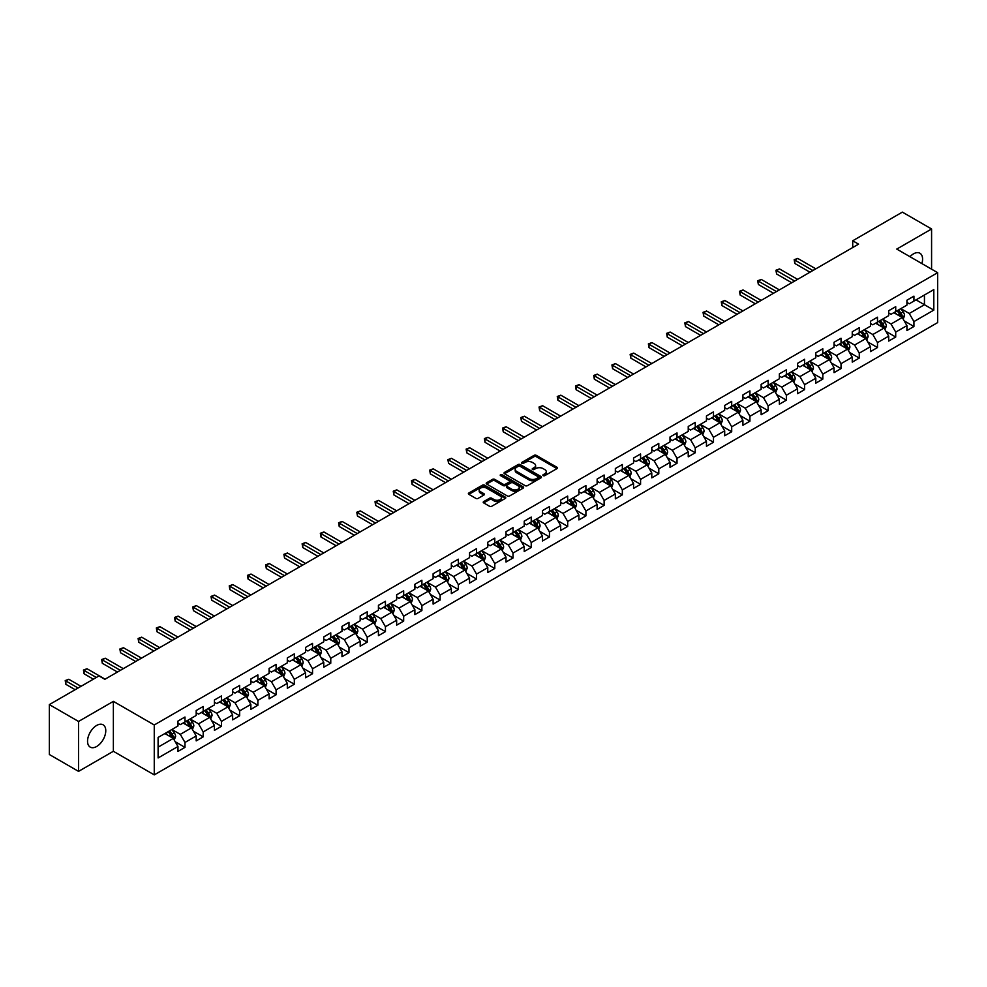 <?xml version="1.0" encoding="UTF-8"?>
<svg xmlns="http://www.w3.org/2000/svg" width="987" height="987" viewBox="0 0 987 987"><rect width="100%" height="100%" fill="white"/><g stroke="black" fill="none" stroke-linecap="round" stroke-linejoin="round"><path stroke-width="1.48" d="M543.183 475.648A1.135 0.654 0 0 0 544.787 475.648L556.964 468.615A1.616 0.938 0 0 0 557.445 467.949A1.616 0.938 0 0 0 556.964 467.283L536.336 455.377A1.616 0.938 0 0 0 534.041 455.377L521.852 462.409A1.135 0.654 0 0 0 523.455 463.335L525.035 462.422A5.194 2.998 0 0 1 532.375 462.422L534.09 463.421A5.194 2.998 0 0 1 535.608 465.531A5.194 2.998 0 0 1 534.09 467.653L532.524 468.566A1.135 0.654 0 0 0 534.127 469.491L535.694 468.578A5.194 2.998 0 0 1 543.035 468.578L544.762 469.578A5.194 2.998 0 0 1 546.28 471.687A5.194 2.998 0 0 1 544.762 473.809L543.183 474.722A1.135 0.654 0 0 0 543.183 475.648L543.183 474.722M96.664 746.493A12.88 7.44 120 0 0 105.078 735.13A12.88 7.44 120 0 0 103.104 724.803A12.88 7.44 120 0 0 96.664 725.445A12.88 7.44 120 0 0 88.238 736.795A12.88 7.44 120 0 0 90.224 747.122A12.88 7.44 120 0 0 96.664 746.493M921.883 263.578A12.88 7.44 120 0 0 919.909 253.227A12.88 7.44 120 0 0 913.468 253.869A12.88 7.44 120 0 0 909.965 256.694M483.704 501.581A1.616 0.938 0 0 0 483.223 502.247A1.616 0.938 0 0 0 483.704 502.901L489.49 506.245A1.616 0.938 0 0 0 491.785 506.245L505.307 498.435A1.616 0.938 0 0 0 505.788 497.769A1.616 0.938 0 0 0 505.307 497.115L484.679 485.197A1.616 0.938 0 0 0 482.384 485.197L468.85 493.007A1.616 0.938 0 0 0 468.369 493.673A1.616 0.938 0 0 0 468.85 494.327L475.845 498.373A1.616 0.938 0 0 0 478.14 498.373L483.926 495.03A1.616 0.938 0 0 0 484.407 494.364A1.616 0.938 0 0 0 483.926 493.697L480.459 491.699A4.343 2.505 0 0 1 479.188 489.934A4.343 2.505 0 0 1 481.866 487.615A4.343 2.505 0 0 1 486.591 488.158L500.187 496.005A4.343 2.505 0 0 1 501.458 497.769A4.343 2.505 0 0 1 498.768 500.088A4.343 2.505 0 0 1 494.043 499.545L491.785 498.238A1.616 0.938 0 0 0 489.49 498.238L483.704 501.581L483.704 502.901M113.369 701.362L78.553 721.46L49.35 704.607L49.35 754.512L78.553 771.378L113.369 751.28L154.256 774.881L154.256 724.976L113.369 701.362L113.369 751.28M931.58 269.18L931.58 228.984L896.764 249.082L937.65 272.683L154.256 724.976M931.58 228.984L902.365 212.119L852.719 240.779L852.719 247.527M49.35 704.607L98.996 675.935L104.844 679.315L858.567 244.159L852.719 240.779M525.146 485.653A1.616 0.938 0 0 0 527.44 485.653L540.975 477.844A1.616 0.938 0 0 0 541.444 477.19A1.616 0.938 0 0 0 540.975 476.524L520.334 464.606A1.616 0.938 0 0 0 518.039 464.606L504.505 472.415A1.616 0.938 0 0 0 504.036 473.081A1.616 0.938 0 0 0 504.505 473.748L525.146 485.653M501.014 475.894A1.135 0.654 0 0 1 502.161 476.055L502.161 474.698L523.147 486.813A1.616 0.938 0 0 1 523.616 487.479A1.616 0.938 0 0 1 523.147 488.146L509.613 495.955A1.616 0.938 0 0 1 507.318 495.955L486.677 484.037L486.677 482.717A1.616 0.938 0 0 0 486.209 483.371A1.616 0.938 0 0 0 486.677 484.037M486.677 482.717L492.476 479.374A1.616 0.938 0 0 1 494.758 479.374L503.136 484.198A1.616 0.938 0 0 0 505.43 484.198L509.267 481.989A1.616 0.938 0 0 0 509.748 481.323A1.616 0.938 0 0 0 509.267 480.657L500.557 475.635A1.135 0.654 0 0 1 502.161 474.698M154.256 774.881L937.65 322.589L937.65 272.683M175.23 741.731L184.976 747.369L184.976 742.446L196.191 735.969L196.191 740.892L203.199 736.845L203.199 731.922L214.413 725.445L214.413 730.368L221.421 726.321L221.421 721.398L232.636 714.921L232.636 719.844L239.656 715.797L239.656 710.874L250.871 704.397L250.871 709.32L257.878 705.273L257.878 700.351L269.093 693.886L269.093 698.808L276.101 694.762L276.101 689.839L287.316 683.362L287.316 688.284L294.323 684.238L294.323 679.315L305.538 672.838L305.538 677.761L312.546 673.714L312.546 668.791L323.761 662.314L323.761 667.237L330.768 663.19L330.768 658.267L341.983 651.79L341.983 656.713L348.991 652.666L348.991 647.743L360.206 641.279L360.206 646.201L367.213 642.155L367.213 637.232L378.428 630.755L378.428 635.677L385.436 631.631L385.436 626.708L396.651 620.231L396.651 625.153L403.671 621.107L403.671 616.184L414.885 609.707L414.885 614.63L421.893 610.583L421.893 605.66L433.108 599.183L433.108 604.106L440.116 600.059L440.116 595.136L451.33 588.671L451.33 593.594L458.338 589.547L458.338 584.625L469.553 578.148L469.553 583.07L476.561 579.024L476.561 574.101L487.775 567.624L487.775 572.546L494.783 568.5L494.783 563.577L505.998 557.1L505.998 562.022L513.006 557.976L513.006 553.053L524.22 546.576L524.22 551.499L531.228 547.452L531.228 542.529L542.443 536.064L542.443 540.987L549.463 536.94L549.463 532.018L560.678 525.54L560.678 530.463L567.685 526.416L567.685 521.494L578.9 515.017L578.9 519.939L585.908 515.893L585.908 510.97L597.123 504.493L597.123 509.415L604.13 505.369L604.13 500.446L615.345 493.969L615.345 498.891L622.353 494.845L622.353 489.922L633.568 483.445L633.568 488.38L640.575 484.333L640.575 479.398L651.79 472.933L651.79 477.856L658.798 473.809L658.798 468.887L670.013 462.409L670.013 467.332L677.02 463.285L677.02 458.363L688.235 451.886L688.235 456.808L695.243 452.762L695.243 447.839L706.458 441.362L706.458 446.284L713.478 442.238L713.478 437.315L724.692 430.838L724.692 435.773L731.7 431.726L731.7 426.791L742.915 420.326L742.915 425.249L749.923 421.202L749.923 416.28L761.137 409.802L761.137 414.725L768.145 410.678L768.145 405.756L779.36 399.279L779.36 404.201L786.368 400.154L786.368 395.232L797.582 388.755L797.582 393.677L804.59 389.631L804.59 384.708L815.805 378.231L815.805 383.153L822.813 379.107L822.813 374.184L834.027 367.719L834.027 372.642L841.035 368.595L841.035 363.672L852.25 357.195L852.25 362.118L859.27 358.071L859.27 353.149L870.472 346.671L870.472 351.594L877.492 347.547L877.492 342.625L888.707 336.148L888.707 341.07L895.715 337.023L895.715 332.101L906.93 325.624L906.93 330.546L913.937 326.5L913.937 321.577L933.801 310.115L933.801 289.61L924.449 295.002L924.449 304.724L933.801 310.115M184.976 747.369L177.968 751.415L177.968 746.493L158.105 757.954L158.105 737.449L177.968 725.988L177.968 721.065L184.976 717.018L184.976 721.941L196.191 715.464L196.191 710.541L203.199 706.495L203.199 711.417L214.413 704.94L214.413 700.017L221.421 695.971L221.421 700.893L232.636 694.416L232.636 689.494L239.656 685.447L239.656 690.369L250.871 683.892L250.871 678.97L257.878 674.923L257.878 679.846L269.093 673.381L269.093 668.458L276.101 664.411L276.101 669.334L287.316 662.857L287.316 657.934L294.323 653.887L294.323 658.81L305.538 652.333L305.538 647.41L312.546 643.364L312.546 648.286L323.761 641.809L323.761 636.886L330.768 632.84L330.768 637.762L341.983 631.285L341.983 626.363L348.991 622.316L348.991 627.238L360.206 620.774L360.206 615.851L367.213 611.804L367.213 616.727L378.428 610.25L378.428 605.327L385.436 601.28L385.436 606.203L396.651 599.726L396.651 594.803L403.671 590.757L403.671 595.679L414.885 589.202L414.885 584.279L421.893 580.233L421.893 585.155L433.108 578.678L433.108 573.755L440.116 569.709L440.116 574.631L451.33 568.167L451.33 563.244L458.338 559.197L458.338 564.12L469.553 557.643L469.553 552.72L476.561 548.673L476.561 553.596L487.775 547.119L487.775 542.196L494.783 538.149L494.783 543.072L505.998 536.595L505.998 531.672L513.006 527.626L513.006 532.548L524.22 526.071L524.22 521.148L531.228 517.102L531.228 522.024L542.443 515.559L542.443 510.637L549.463 506.59L549.463 511.513L560.678 505.036L560.678 500.113L567.685 496.066L567.685 500.989L578.9 494.512L578.9 489.589L585.908 485.542L585.908 490.465L597.123 483.988L597.123 479.065L604.13 475.018L604.13 479.941L615.345 473.464L615.345 468.541L622.353 464.495L622.353 469.417L633.568 462.952L633.568 458.017L640.575 453.971L640.575 458.906L651.79 452.428L651.79 447.506L658.798 443.459L658.798 448.382L670.013 441.905L670.013 436.982L677.02 432.935L677.02 437.858L688.235 431.381L688.235 426.458L695.243 422.411L695.243 427.334L706.458 420.857L706.458 415.934L713.478 411.887L713.478 416.81L724.692 410.345L724.692 405.41L731.7 401.364L731.7 406.299L742.915 399.821L742.915 394.899L749.923 390.852L749.923 395.775L761.137 389.297L761.137 384.375L768.145 380.328L768.145 385.251L779.36 378.774L779.36 373.851L786.368 369.804L786.368 374.727L797.582 368.25L797.582 363.327L804.59 359.28L804.59 364.203L815.805 357.738L815.805 352.803L822.813 348.756L822.813 353.691L834.027 347.214L834.027 342.292L841.035 338.245L841.035 343.168L852.25 336.69L852.25 331.768L859.27 327.721L859.27 332.644L870.472 326.166L870.472 321.244L877.492 317.197L877.492 322.12L888.707 315.643L888.707 310.72L895.715 306.673L895.715 311.596L906.93 305.119L906.93 300.196L913.937 296.149L913.937 301.072L933.801 289.61M183.113 723.015L191.515 727.875L180.3 734.353L171.898 729.492M177.968 723.286L180.3 724.631L184.976 721.941M180.3 734.353L184.976 742.446M191.515 727.875L196.191 735.969M201.336 712.491L209.75 717.352L198.535 723.829L190.121 718.968M196.191 712.762L198.535 714.119L203.199 711.417M198.535 723.829L203.199 731.922M209.75 717.352L214.413 725.445M219.558 701.979L227.972 706.828L216.758 713.305L208.343 708.444M214.413 702.238L216.758 703.595L221.421 700.893M216.758 713.305L221.421 721.398M227.972 706.828L232.636 714.921M237.781 691.455L246.195 696.304L234.98 702.781L226.566 697.932M232.636 691.727L234.98 693.071L239.656 690.369M234.98 702.781L239.656 710.874M246.195 696.304L250.871 704.397M256.003 680.931L264.417 685.792L253.203 692.257L244.788 687.408M250.871 681.203L253.203 682.548L257.878 679.846M253.203 692.257L257.878 700.351M264.417 685.792L269.093 693.886M274.226 670.407L282.64 675.268L271.425 681.746L263.011 676.885M269.093 670.679L271.425 672.024L276.101 669.334M271.425 681.746L276.101 689.839M282.64 675.268L287.316 683.362M292.448 659.884L300.862 664.744L289.647 671.222L281.233 666.361M287.316 660.155L289.647 661.512L294.323 658.81M289.647 671.222L294.323 679.315M300.862 664.744L305.538 672.838M310.671 649.372L319.085 654.221L307.87 660.698L299.456 655.837M305.538 649.631L307.87 650.988L312.546 648.286M307.87 660.698L312.546 668.791M319.085 654.221L323.761 662.314M328.905 638.848L337.307 643.697L326.092 650.174L317.691 645.325M323.761 639.12L326.092 640.464L330.768 637.762M326.092 650.174L330.768 658.267M337.307 643.697L341.983 651.79M347.128 628.324L355.53 633.185L344.315 639.65L335.913 634.801M341.983 628.596L344.315 629.94L348.991 627.238M344.315 639.65L348.991 647.743M355.53 633.185L360.206 641.279M365.35 617.8L373.765 622.661L362.55 629.138L354.136 624.277M360.206 618.072L362.55 619.417L367.213 616.727M362.55 629.138L367.213 637.232M373.765 622.661L378.428 630.755M383.573 607.276L391.987 612.137L380.772 618.615L372.358 613.754M378.428 607.548L380.772 608.905L385.436 606.203M380.772 618.615L385.436 626.708M391.987 612.137L396.651 620.231M401.795 596.765L410.21 601.614L398.995 608.091L390.581 603.23M396.651 597.024L398.995 598.381L403.671 595.679M398.995 608.091L403.671 616.184M410.21 601.614L414.885 609.707M420.018 586.241L428.432 591.09L417.217 597.567L408.803 592.718M414.885 586.512L417.217 587.857L421.893 585.155M417.217 597.567L421.893 605.66M428.432 591.09L433.108 599.183M438.24 575.717L446.655 580.578L435.44 587.043L427.026 582.194M433.108 575.989L435.44 577.333L440.116 574.631M435.44 587.043L440.116 595.136M446.655 580.578L451.33 588.671M456.463 565.193L464.877 570.054L453.662 576.531L445.248 571.67M451.33 565.465L453.662 566.809L458.338 564.12M453.662 576.531L458.338 584.625M464.877 570.054L469.553 578.148M474.698 554.669L483.099 559.53L471.885 566.007L463.483 561.147M469.553 554.941L471.885 556.286L476.561 553.596M471.885 566.007L476.561 574.101M483.099 559.53L487.775 567.624M492.92 544.145L501.322 549.006L490.107 555.484L481.705 550.623M487.775 544.417L490.107 545.774L494.783 543.072M490.107 555.484L494.783 563.577M501.322 549.006L505.998 557.1M511.143 533.634L519.557 538.483L508.342 544.96L499.928 540.099M505.998 533.905L508.342 535.25L513.006 532.548M508.342 544.96L513.006 553.053M519.557 538.483L524.22 546.576M529.365 523.11L537.779 527.959L526.564 534.436L518.15 529.587M524.22 523.381L526.564 524.726L531.228 522.024M526.564 534.436L531.228 542.529M537.779 527.959L542.443 536.064M547.588 512.586L556.002 517.447L544.787 523.912L536.373 519.063M542.443 512.858L544.787 514.202L549.463 511.513M544.787 523.912L549.463 532.018M556.002 517.447L560.678 525.54M565.81 502.062L574.224 506.923L563.009 513.4L554.595 508.539M560.678 502.334L563.009 503.678L567.685 500.989M563.009 513.4L567.685 521.494M574.224 506.923L578.9 515.017M584.033 491.538L592.447 496.399L581.232 502.876L572.818 498.016M578.9 491.81L581.232 493.167L585.908 490.465M581.232 502.876L585.908 510.97M592.447 496.399L597.123 504.493M602.255 481.027L610.669 485.875L599.454 492.353L591.04 487.492M597.123 481.298L599.454 482.643L604.13 479.941M599.454 492.353L604.13 500.446M610.669 485.875L615.345 493.969M620.478 470.503L628.892 475.352L617.677 481.829L609.263 476.98M615.345 470.774L617.677 472.119L622.353 469.417M617.677 481.829L622.353 489.922M628.892 475.352L633.568 483.445M638.712 459.979L647.114 464.84L635.899 471.305L627.498 466.456M633.568 460.25L635.899 461.595L640.575 458.906M635.899 471.305L640.575 479.398M647.114 464.84L651.79 472.933M656.935 449.455L665.337 454.316L654.122 460.793L645.72 455.932M651.79 449.727L654.122 451.071L658.798 448.382M654.122 460.793L658.798 468.887M665.337 454.316L670.013 462.409M675.157 438.931L683.572 443.792L672.357 450.269L663.943 445.408M670.013 439.203L672.357 440.56L677.02 437.858M672.357 450.269L677.02 458.363M683.572 443.792L688.235 451.886M693.38 428.42L701.794 433.268L690.579 439.746L682.165 434.885M688.235 428.679L690.579 430.036L695.243 427.334M690.579 439.746L695.243 447.839M701.794 433.268L706.458 441.362M711.602 417.896L720.016 422.744L708.802 429.222L700.388 424.373M706.458 418.167L708.802 419.512L713.478 416.81M708.802 429.222L713.478 437.315M720.016 422.744L724.692 430.838M729.825 407.372L738.239 412.233L727.024 418.698L718.61 413.849M724.692 407.643L727.024 408.988L731.7 406.299M727.024 418.698L731.7 426.791M738.239 412.233L742.915 420.326M748.047 396.848L756.461 401.709L745.247 408.186L736.833 403.325M742.915 397.119L745.247 398.464L749.923 395.775M745.247 408.186L749.923 416.28M756.461 401.709L761.137 409.802M766.27 386.324L774.684 391.185L763.469 397.662L755.055 392.801M761.137 386.596L763.469 387.953L768.145 385.251M763.469 397.662L768.145 405.756M774.684 391.185L779.36 399.279M784.505 375.813L792.906 380.661L781.692 387.138L773.29 382.277M779.36 376.072L781.692 377.429L786.368 374.727M781.692 387.138L786.368 395.232M792.906 380.661L797.582 388.755M802.727 365.289L811.129 370.137L799.914 376.615L791.512 371.766M797.582 365.56L799.914 366.905L804.59 364.203M799.914 376.615L804.59 384.708M811.129 370.137L815.805 378.231M820.95 354.765L829.364 359.626L818.149 366.091L809.735 361.242M815.805 355.036L818.149 356.381L822.813 353.691M818.149 366.091L822.813 374.184M829.364 359.626L834.027 367.719M839.172 344.241L847.586 349.102L836.371 355.579L827.957 350.718M834.027 344.512L836.371 345.857L841.035 343.168M836.371 355.579L841.035 363.672M847.586 349.102L852.25 357.195M857.395 333.717L865.809 338.578L854.594 345.055L846.18 340.194M852.25 333.988L854.594 335.346L859.27 332.644M854.594 345.055L859.27 353.149M865.809 338.578L870.472 346.671M875.617 323.205L884.031 328.054L872.816 334.531L864.402 329.67M870.472 323.465L872.816 324.822L877.492 322.12M872.816 334.531L877.492 342.625M884.031 328.054L888.707 336.148M893.84 312.682L902.254 317.53L891.039 324.007L882.625 319.159M888.707 312.953L891.039 314.298L895.715 311.596M891.039 324.007L895.715 332.101M902.254 317.53L906.93 325.624M916.035 299.863L924.449 304.724L909.261 313.484L900.847 308.635M906.93 302.429L909.261 303.774L913.937 301.072M909.261 313.484L913.937 321.577M78.553 721.46L78.553 771.378M158.105 747.159L173.293 738.399L164.891 733.538M173.293 738.399L177.968 746.493M904.178 320.874L913.937 326.5M885.956 331.398L895.715 337.023M867.733 341.921L877.492 347.547M849.511 352.433L859.27 358.071M831.288 362.957L841.035 368.595M813.066 373.481L822.813 379.107M794.843 384.005L804.59 389.631M776.609 394.529L786.368 400.154M758.386 405.04L768.145 410.678M740.164 415.564L749.923 421.202M721.941 426.088L731.7 431.726M703.719 436.612L713.478 442.238M685.496 447.136L695.243 452.762M667.274 457.647L677.02 463.285M649.051 468.171L658.798 473.809M630.816 478.695L640.575 484.333M612.594 489.219L622.353 494.845M594.371 499.743L604.13 505.369M576.149 510.254L585.908 515.893M557.926 520.778L567.685 526.416M539.704 531.302L549.463 536.94M521.481 541.826L531.228 547.452M503.259 552.35L513.006 557.976M485.036 562.874L494.783 568.5M466.802 573.385L476.561 579.024M448.579 583.909L458.338 589.547M430.357 594.433L440.116 600.059M412.134 604.957L421.893 610.583M393.912 615.481L403.671 621.107M375.689 625.992L385.436 631.631M357.467 636.516L367.213 642.155M339.244 647.04L348.991 652.666M321.009 657.564L330.768 663.19M302.787 668.088L312.546 673.714M284.564 678.6L294.323 684.238M266.342 689.123L276.101 694.762M248.119 699.647L257.878 705.273M229.897 710.171L239.656 715.797M211.674 720.695L221.421 726.321M193.452 731.207L203.199 736.845M543.64 475.808L544.762 475.154A5.194 2.998 0 0 0 546.28 473.044L546.28 471.687M535.608 465.531L535.608 466.888A5.194 2.998 0 0 1 534.09 468.998L532.968 469.652M556.964 467.283L556.964 468.615L536.336 456.722A1.616 0.938 0 0 0 534.041 456.722L522.308 463.495M540.95 477.856L520.334 465.95A1.616 0.938 0 0 0 518.039 465.95L504.53 473.76M538.112 477.646A1.135 0.654 0 0 0 538.112 476.721L519.989 466.259A1.135 0.654 0 0 0 518.385 466.259L516.719 467.221A5.194 2.998 0 0 0 515.202 469.343A5.194 2.998 0 0 0 516.719 471.453L529.106 478.609A5.194 2.998 0 0 0 536.447 478.609L538.112 477.646L538.112 479.003A1.135 0.654 0 0 0 538.446 478.535L538.446 477.19M515.202 469.343L515.202 470.688A5.194 2.998 0 0 0 516.719 472.81L516.719 471.453M538.112 479.003L536.447 479.953A5.194 2.998 0 0 1 529.106 479.953L516.719 472.81M486.702 484.049L492.476 480.718L492.476 479.374M509.748 481.323L509.748 482.668A1.616 0.938 0 0 1 509.267 483.334L505.43 485.555A1.616 0.938 0 0 1 503.136 485.555L494.758 480.718A1.616 0.938 0 0 0 492.476 480.718M502.161 476.055L523.122 488.158M511.821 489.219A4.343 2.505 0 0 0 516.546 489.762A4.343 2.505 0 0 0 519.224 487.442A4.343 2.505 0 0 0 517.953 485.678L513.166 482.914A1.616 0.938 0 0 0 510.871 482.914L507.034 485.135A1.616 0.938 0 0 0 506.553 485.789A1.616 0.938 0 0 0 507.034 486.455L511.821 489.219L511.821 490.564A4.343 2.505 0 0 0 516.546 491.107A4.343 2.505 0 0 0 519.224 488.799L519.224 487.442M506.553 485.789L506.553 487.146A1.616 0.938 0 0 0 507.034 487.8L507.034 486.455M511.821 490.564L507.034 487.8M501.458 497.769L501.458 499.126A4.343 2.505 0 0 1 498.768 501.433A4.343 2.505 0 0 1 494.043 500.89L491.785 499.582A1.616 0.938 0 0 0 489.49 499.582L483.716 502.914M479.188 489.934L479.188 491.279A4.343 2.505 0 0 0 480.459 493.044L480.459 491.699M483.901 495.042L480.459 493.044M505.307 497.115L505.307 498.435L484.679 486.542A1.616 0.938 0 0 0 482.384 486.542L468.874 494.339M903.179 319.134L904.561 315.63A4.38 2.529 -120 0 0 903.167 311.904L900.761 308.684M896.554 314.248L894.913 312.052M815.805 268.834L797.73 258.409L794.819 260.087L794.819 263.467L809.969 272.215M897.134 310.782L899.552 313.989A4.38 2.529 60 0 1 900.798 316.63L902.204 315.815A4.38 2.529 -120 0 0 900.946 313.187L898.54 309.967M897.442 310.597L900.119 314.174A2.233 1.283 60 0 1 900.526 314.853L902.204 315.815M794.819 263.467L794.177 259.717L812.881 270.524M794.177 259.717L797.73 258.409M884.957 329.658L886.338 326.154A4.38 2.529 -120 0 0 884.944 322.428L882.538 319.208M878.331 324.76L876.69 322.576M797.582 279.358L779.508 268.933L776.596 270.611L776.596 273.991L791.747 282.738M878.911 321.293L881.329 324.513A4.38 2.529 60 0 1 882.575 327.153L883.982 326.339A4.38 2.529 -120 0 0 882.723 323.711L880.318 320.491M879.22 321.12L881.897 324.698A2.233 1.283 60 0 1 882.292 325.365L883.982 326.339M776.596 273.991L775.942 270.241L794.658 281.048M775.942 270.241L779.508 268.933M866.734 340.182L868.116 336.678A4.38 2.529 -120 0 0 866.722 332.952L864.316 329.732M860.109 335.284L858.468 333.1M779.36 289.882L761.285 279.444L758.361 281.135L758.361 284.503L773.512 293.25M860.689 331.817L863.094 335.037A4.38 2.529 60 0 1 864.353 337.677L865.759 336.863A4.38 2.529 -120 0 0 864.501 334.235L862.095 331.015M860.997 331.644L863.674 335.21A2.233 1.283 60 0 1 864.069 335.888L865.759 336.863M758.361 284.503L757.72 280.764L776.436 291.572M757.72 280.764L761.285 279.444M848.499 350.693L849.893 347.202A4.38 2.529 -120 0 0 848.499 343.464L846.081 340.256M841.886 345.808L840.245 343.624M761.137 300.406L743.063 289.968L740.139 291.659L740.139 295.027L755.289 303.774M842.466 342.341L844.872 345.561A4.38 2.529 60 0 1 846.13 348.189L847.525 347.387A4.38 2.529 -120 0 0 846.278 344.747L843.86 341.527M842.775 342.168L845.44 345.734A2.233 1.283 60 0 1 845.847 346.412L847.525 347.387M740.139 295.027L739.497 291.288L758.213 302.084M739.497 291.288L743.063 289.968M830.277 361.217L831.671 357.713A4.38 2.529 -120 0 0 830.277 353.988L827.859 350.767M823.664 356.332L822.023 354.148M742.915 310.93L724.84 300.492L721.916 302.182L721.916 305.551L737.067 314.298M824.244 352.865L826.65 356.085A4.38 2.529 60 0 1 827.908 358.713L829.302 357.911A4.38 2.529 -120 0 0 828.056 355.271L825.638 352.051M824.54 352.692L827.217 356.258A2.233 1.283 60 0 1 827.624 356.936L829.302 357.911M721.916 305.551L721.275 301.812L739.991 312.608M721.275 301.812L724.84 300.492M812.054 371.741L813.448 368.237A4.38 2.529 -120 0 0 812.054 364.511L809.636 361.291M805.429 366.856L803.8 364.672M724.692 321.441L706.618 311.016L703.694 312.694L703.694 316.074L718.844 324.822M806.021 363.389L808.427 366.609A4.38 2.529 60 0 1 809.685 369.237L811.08 368.422A4.38 2.529 -120 0 0 809.833 365.795L807.415 362.574M806.317 363.204L808.995 366.782A2.233 1.283 60 0 1 809.402 367.46L811.08 368.422M703.694 316.074L703.052 312.324L721.768 323.131M703.052 312.324L706.618 311.016M793.832 382.265L795.226 378.761A4.38 2.529 -120 0 0 793.819 375.035L791.414 371.815M787.207 377.379L785.578 375.183M706.458 331.965L688.395 321.54L685.471 323.218L685.471 326.598L700.622 335.346M787.799 373.9L790.205 377.12A4.38 2.529 60 0 1 791.463 379.761L792.857 378.946A4.38 2.529 -120 0 0 791.611 376.318L789.193 373.098M788.095 373.728L790.772 377.305A2.233 1.283 60 0 1 791.179 377.972L792.857 378.946M685.471 326.598L684.83 322.848L703.546 333.655M684.83 322.848L688.395 321.54M775.609 392.789L777.003 389.285A4.38 2.529 -120 0 0 775.597 385.559L773.191 382.339M768.984 387.891L767.343 385.707M688.235 342.489L670.173 332.051L667.249 333.742L667.249 337.11L682.399 345.857M769.564 384.424L771.982 387.644A4.38 2.529 60 0 1 773.228 390.284L774.635 389.47A4.38 2.529 -120 0 0 773.376 386.842L770.97 383.622M769.872 384.251L772.55 387.817A2.233 1.283 60 0 1 772.957 388.496L774.635 389.47M667.249 337.11L666.607 333.372L685.323 344.179M666.607 333.372L670.173 332.051M757.387 403.301L758.769 399.809A4.38 2.529 -120 0 0 757.374 396.071L754.969 392.863M750.762 398.415L749.121 396.231M670.013 353.013L651.938 342.575L649.027 344.266L649.027 347.634L664.177 356.381M751.341 394.948L753.76 398.168A4.38 2.529 60 0 1 755.006 400.796L756.412 399.994A4.38 2.529 -120 0 0 755.154 397.354L752.748 394.134M751.65 394.775L754.327 398.341A2.233 1.283 60 0 1 754.734 399.019L756.412 399.994M649.027 347.634L648.385 343.895L667.089 354.703M648.385 343.895L651.938 342.575M739.164 413.824L740.546 410.321A4.38 2.529 -120 0 0 739.152 406.595L736.746 403.375M732.539 408.939L730.898 406.755M651.79 363.537L633.716 353.099L630.804 354.789L630.804 358.158L645.954 366.905M733.119 405.472L735.537 408.692A4.38 2.529 60 0 1 736.783 411.32L738.19 410.518A4.38 2.529 -120 0 0 736.931 407.878L734.525 404.658M733.427 405.299L736.105 408.865A2.233 1.283 60 0 1 736.512 409.543L738.19 410.518M630.804 358.158L630.15 354.419L648.866 365.215M630.15 354.419L633.716 353.099M720.942 424.348L722.324 420.844A4.38 2.529 -120 0 0 720.929 417.119L718.524 413.898M714.317 419.463L712.676 417.279M633.568 374.048L615.493 363.623L612.569 365.301L612.569 368.682L627.72 377.429M714.896 415.996L717.302 419.216A4.38 2.529 60 0 1 718.561 421.844L719.967 421.03A4.38 2.529 -120 0 0 718.709 418.402L716.303 415.182M715.205 415.811L717.882 419.389A2.233 1.283 60 0 1 718.277 420.067L719.967 421.03M612.569 368.682L611.928 364.931L630.644 375.739M611.928 364.931L615.493 363.623M702.707 434.872L704.101 431.368A4.38 2.529 -120 0 0 702.707 427.642L700.289 424.422M696.094 429.987L694.453 427.79M615.345 384.572L597.271 374.147L594.347 375.825L594.347 379.205L609.497 387.953M696.674 426.507L699.08 429.727A4.38 2.529 60 0 1 700.338 432.368L701.745 431.553A4.38 2.529 -120 0 0 700.486 428.926L698.08 425.705M696.982 426.335L699.647 429.913A2.233 1.283 60 0 1 700.054 430.591L701.745 431.553M594.347 379.205L593.705 375.455L612.421 386.262M593.705 375.455L597.271 374.147M684.484 445.396L685.879 441.892A4.38 2.529 -120 0 0 684.484 438.166L682.066 434.946M677.872 440.498L676.231 438.314M597.123 395.096L579.048 384.659L576.124 386.349L576.124 389.717L591.275 398.464M678.451 437.031L680.857 440.251A4.38 2.529 60 0 1 682.116 442.892L683.51 442.077A4.38 2.529 -120 0 0 682.264 439.449L679.846 436.229M678.76 436.859L681.425 440.424A2.233 1.283 60 0 1 681.832 441.103L683.51 442.077M576.124 389.717L575.483 385.979L594.199 396.786M575.483 385.979L579.048 384.659M666.262 455.908L667.656 452.416A4.38 2.529 -120 0 0 666.262 448.69L663.844 445.47M659.649 451.022L658.008 448.838M578.9 405.62L560.826 395.182L557.902 396.873L557.902 400.241L573.052 408.988M660.229 447.555L662.635 450.775A4.38 2.529 60 0 1 663.893 453.403L665.287 452.601A4.38 2.529 -120 0 0 664.041 449.961L661.623 446.741M660.525 447.382L663.202 450.948A2.233 1.283 60 0 1 663.609 451.627L665.287 452.601M557.902 400.241L557.26 396.503L575.976 407.31M557.26 396.503L560.826 395.182M648.04 466.432L649.434 462.928A4.38 2.529 -120 0 0 648.04 459.202L645.621 455.982M641.414 461.546L639.786 459.362M560.665 416.144L542.603 405.706L539.679 407.397L539.679 410.765L554.83 419.512M642.006 458.079L644.412 461.299A4.38 2.529 60 0 1 645.671 463.927L647.065 463.125A4.38 2.529 -120 0 0 645.819 460.485L643.401 457.265M642.303 457.906L644.98 461.472A2.233 1.283 60 0 1 645.387 462.15L647.065 463.125M539.679 410.765L539.038 407.026L557.754 417.822M539.038 407.026L542.603 405.706M629.817 476.955L631.211 473.452A4.38 2.529 -120 0 0 629.805 469.726L627.399 466.506M623.192 472.07L621.563 469.886M542.443 426.655L524.381 416.23L521.457 417.908L521.457 421.289L536.607 430.036M623.772 468.603L626.19 471.823A4.38 2.529 60 0 1 627.436 474.451L628.842 473.637A4.38 2.529 -120 0 0 627.596 471.009L625.178 467.789M624.08 468.418L626.757 471.996A2.233 1.283 60 0 1 627.164 472.674L628.842 473.637M521.457 421.289L520.815 417.538L539.531 428.346M520.815 417.538L524.381 416.23M611.595 487.479L612.989 483.975A4.38 2.529 -120 0 0 611.582 480.25L609.176 477.029M604.969 482.594L603.328 480.398M524.22 437.179L506.146 426.754L503.234 428.432L503.234 431.812L518.385 440.56M605.549 479.127L607.967 482.335A4.38 2.529 60 0 1 609.213 484.975L610.62 484.161A4.38 2.529 -120 0 0 609.361 481.533L606.956 478.313M605.858 478.942L608.535 482.52A2.233 1.283 60 0 1 608.942 483.198L610.62 484.161M503.234 431.812L502.593 428.062L521.309 438.87M502.593 428.062L506.146 426.754M593.372 498.003L594.754 494.499A4.38 2.529 -120 0 0 593.36 490.773L590.954 487.553M586.747 493.105L585.106 490.921M505.998 447.703L487.923 437.266L485.012 438.956L485.012 442.324L500.162 451.071M587.327 489.638L589.745 492.858A4.38 2.529 60 0 1 590.991 495.499L592.397 494.684A4.38 2.529 -120 0 0 591.139 492.057L588.733 488.836M587.635 489.466L590.312 493.031A2.233 1.283 60 0 1 590.719 493.71L592.397 494.684M485.012 442.324L484.37 438.586L503.074 449.393M484.37 438.586L487.923 437.266M575.15 508.515L576.531 505.023A4.38 2.529 -120 0 0 575.137 501.297L572.731 498.077M568.524 503.629L566.883 501.445M487.775 458.227L469.701 447.79L466.789 449.48L466.789 452.848L481.94 461.595M569.104 500.162L571.522 503.382A4.38 2.529 60 0 1 572.768 506.01L574.175 505.208A4.38 2.529 -120 0 0 572.916 502.568L570.511 499.36M569.413 499.99L572.09 503.555A2.233 1.283 60 0 1 572.485 504.234L574.175 505.208M466.789 452.848L466.135 449.11L484.851 459.917M466.135 449.11L469.701 447.79M556.927 519.039L558.309 515.547A4.38 2.529 -120 0 0 556.915 511.809L554.509 508.589M550.302 514.153L548.661 511.969M469.553 468.751L451.478 458.313L448.554 460.004L448.554 463.372L463.705 472.119M550.882 510.686L553.288 513.906A4.38 2.529 60 0 1 554.546 516.534L555.952 515.732A4.38 2.529 -120 0 0 554.694 513.092L552.288 509.872M551.19 510.513L553.867 514.079A2.233 1.283 60 0 1 554.262 514.758L555.952 515.732M448.554 463.372L447.913 459.634L466.629 470.429M447.913 459.634L451.478 458.313M538.692 529.563L540.086 526.059A4.38 2.529 -120 0 0 538.692 522.333L536.274 519.113M532.079 524.677L530.438 522.493M451.33 479.275L433.256 468.837L430.332 470.528L430.332 473.896L445.482 482.643M532.659 521.21L535.065 524.43A4.38 2.529 60 0 1 536.323 527.058L537.73 526.244A4.38 2.529 -120 0 0 536.472 523.616L534.066 520.396M532.968 521.025L535.633 524.603A2.233 1.283 60 0 1 536.04 525.281L537.73 526.244M430.332 473.896L429.69 470.145L448.406 480.953M429.69 470.145L433.256 468.837M520.47 540.086L521.864 536.583A4.38 2.529 -120 0 0 520.47 532.857L518.052 529.637M513.857 535.201L512.216 533.005M433.108 489.786L415.033 479.361L412.11 481.039L412.11 484.42L427.26 493.167M514.437 531.734L516.843 534.942A4.38 2.529 60 0 1 518.101 537.582L519.495 536.768A4.38 2.529 -120 0 0 518.249 534.14L515.831 530.92M514.733 531.549L517.41 535.127A2.233 1.283 60 0 1 517.817 535.805L519.495 536.768M412.11 484.42L411.468 480.669L430.184 491.477M411.468 480.669L415.033 479.361M502.247 550.61L503.641 547.106A4.38 2.529 -120 0 0 502.247 543.381L499.829 540.16M495.622 545.712L493.993 543.529M414.885 500.31L396.811 489.873L393.887 491.563L393.887 494.931L409.037 503.678M496.214 542.245L498.62 545.466A4.38 2.529 60 0 1 499.878 548.106L501.273 547.291A4.38 2.529 -120 0 0 500.027 544.664L497.608 541.444M496.51 542.073L499.188 545.638A2.233 1.283 60 0 1 499.595 546.317L501.273 547.291M393.887 494.931L393.245 491.193L411.961 502.001M393.245 491.193L396.811 489.873M484.025 561.122L485.419 557.63A4.38 2.529 -120 0 0 484.012 553.904L481.607 550.684M477.4 556.236L475.771 554.052M396.651 510.834L378.589 500.397L375.665 502.087L375.665 505.455L390.815 514.202M477.992 552.769L480.398 555.989A4.38 2.529 60 0 1 481.656 558.617L483.05 557.815A4.38 2.529 -120 0 0 481.804 555.175L479.386 551.967M478.288 552.597L480.965 556.162A2.233 1.283 60 0 1 481.372 556.841L483.05 557.815M375.665 505.455L375.023 501.717L393.739 512.524M375.023 501.717L378.589 500.397M465.802 571.646L467.196 568.154A4.38 2.529 -120 0 0 465.79 564.416L463.384 561.196M459.177 566.76L457.549 564.576M378.428 521.358L360.366 510.921L357.442 512.611L357.442 515.979L372.592 524.726M459.757 563.293L462.175 566.513A4.38 2.529 60 0 1 463.421 569.141L464.828 568.339A4.38 2.529 -120 0 0 463.569 565.699L461.163 562.479M460.065 563.121L462.743 566.686A2.233 1.283 60 0 1 463.15 567.365L464.828 568.339M357.442 515.979L356.8 512.241L375.516 523.036M356.8 512.241L360.366 510.921M447.58 582.17L448.962 578.666A4.38 2.529 -120 0 0 447.567 574.94L445.162 571.72M440.955 577.284L439.314 575.1M360.206 531.882L342.131 521.444L339.22 523.135L339.22 526.503L354.37 535.25M441.534 573.817L443.953 577.037A4.38 2.529 60 0 1 445.199 579.665L446.605 578.851A4.38 2.529 -120 0 0 445.347 576.223L442.941 573.003M441.843 573.632L444.52 577.21A2.233 1.283 60 0 1 444.927 577.888L446.605 578.851M339.22 526.503L338.578 522.752L357.282 533.56M338.578 522.752L342.131 521.444M429.357 592.693L430.739 589.19A4.38 2.529 -120 0 0 429.345 585.464L426.939 582.244M422.732 587.808L421.091 585.612M341.983 542.394L323.909 531.968L320.997 533.646L320.997 537.027L336.148 545.774M423.312 584.341L425.73 587.549A4.38 2.529 60 0 1 426.976 590.189L428.383 589.375A4.38 2.529 -120 0 0 427.124 586.747L424.718 583.527M423.62 584.156L426.298 587.734A2.233 1.283 60 0 1 426.705 588.412L428.383 589.375M320.997 537.027L320.343 533.276L339.059 544.084M320.343 533.276L323.909 531.968M411.135 603.217L412.517 599.714A4.38 2.529 -120 0 0 411.123 595.988L408.717 592.768M404.51 598.319L402.869 596.136M323.761 552.917L305.686 542.48L302.762 544.17L302.762 547.538L317.925 556.286M405.089 594.853L407.495 598.073A4.38 2.529 60 0 1 408.754 600.713L410.16 599.899A4.38 2.529 -120 0 0 408.902 597.271L406.496 594.051M405.398 594.68L408.075 598.258A2.233 1.283 60 0 1 408.47 598.924L410.16 599.899M302.762 547.538L302.121 543.8L320.837 554.608M302.121 543.8L305.686 542.48M392.912 613.741L394.294 610.237A4.38 2.529 -120 0 0 392.9 606.511L390.482 603.291M386.287 608.843L384.646 606.66M305.538 563.441L287.464 553.004L284.54 554.694L284.54 558.062L299.69 566.809M386.867 605.376L389.273 608.597A4.38 2.529 60 0 1 390.531 611.224L391.938 610.422A4.38 2.529 -120 0 0 390.679 607.782L388.273 604.575M387.175 605.204L389.84 608.769A2.233 1.283 60 0 1 390.247 609.448L391.938 610.422M284.54 558.062L283.898 554.324L302.614 565.132M283.898 554.324L287.464 553.004M374.678 624.253L376.072 620.761A4.38 2.529 -120 0 0 374.678 617.023L372.259 613.815M368.065 619.367L366.424 617.183M287.316 573.965L269.241 563.528L266.317 565.218L266.317 568.586L281.468 577.333M368.644 615.9L371.05 619.12A4.38 2.529 60 0 1 372.309 621.748L373.703 620.946A4.38 2.529 -120 0 0 372.457 618.306L370.039 615.086M368.953 615.728L371.618 619.293A2.233 1.283 60 0 1 372.025 619.972L373.703 620.946M266.317 568.586L265.676 564.848L284.392 575.643M265.676 564.848L269.241 563.528M356.455 634.777L357.849 631.273A4.38 2.529 -120 0 0 356.455 627.547L354.037 624.327M349.842 629.891L348.201 627.707M269.093 584.489L251.019 574.052L248.095 575.742L248.095 579.11L263.245 587.857M350.422 626.424L352.828 629.644A4.38 2.529 60 0 1 354.086 632.272L355.48 631.47A4.38 2.529 -120 0 0 354.234 628.83L351.816 625.61M350.718 626.251L353.395 629.817A2.233 1.283 60 0 1 353.802 630.496L355.48 631.47M248.095 579.11L247.453 575.372L266.169 586.167M247.453 575.372L251.019 574.052M338.233 645.301L339.627 641.797A4.38 2.529 -120 0 0 338.233 638.071L335.814 634.851M331.607 640.415L329.979 638.219M250.858 595.001L232.796 584.575L229.872 586.253L229.872 589.634L245.023 598.381M332.2 636.948L334.605 640.156A4.38 2.529 60 0 1 335.864 642.796L337.258 641.982A4.38 2.529 -120 0 0 336.012 639.354L333.594 636.134M332.496 636.763L335.173 640.341A2.233 1.283 60 0 1 335.58 641.019L337.258 641.982M229.872 589.634L229.231 585.883L247.947 596.691M229.231 585.883L232.796 584.575M320.01 655.824L321.404 652.321A4.38 2.529 -120 0 0 319.998 648.595L317.592 645.375M313.385 650.927L311.756 648.743M232.636 605.524L214.574 595.099L211.65 596.777L211.65 600.158L226.8 608.905M313.965 647.46L316.383 650.68A4.38 2.529 60 0 1 317.629 653.32L319.035 652.506A4.38 2.529 -120 0 0 317.789 649.878L315.371 646.658M314.273 647.287L316.95 650.865A2.233 1.283 60 0 1 317.358 651.531L319.035 652.506M211.65 600.158L211.008 596.407L229.724 607.215M211.008 596.407L214.574 595.099M301.788 666.348L303.182 662.845A4.38 2.529 -120 0 0 301.775 659.119L299.369 655.899M295.162 661.45L293.521 659.267M214.413 616.048L196.339 605.611L193.427 607.301L193.427 610.669L208.578 619.417M295.742 657.984L298.16 661.204A4.38 2.529 60 0 1 299.406 663.844L300.813 663.03A4.38 2.529 -120 0 0 299.555 660.389L297.149 657.182M296.051 657.811L298.728 661.376A2.233 1.283 60 0 1 299.135 662.055L300.813 663.03M193.427 610.669L192.786 606.931L211.502 617.739M192.786 606.931L196.339 605.611M283.565 676.86L284.947 673.368A4.38 2.529 -120 0 0 283.553 669.63L281.147 666.422M276.94 671.974L275.299 669.791M196.191 626.572L178.116 616.135L175.205 617.825L175.205 621.193L190.355 629.94M277.52 668.507L279.938 671.728A4.38 2.529 60 0 1 281.184 674.355L282.59 673.553A4.38 2.529 -120 0 0 281.332 670.913L278.926 667.693M277.828 668.335L280.505 671.9A2.233 1.283 60 0 1 280.913 672.579L282.59 673.553M175.205 621.193L174.563 617.455L193.267 628.25M174.563 617.455L178.116 616.135M265.343 687.384L266.724 683.88A4.38 2.529 -120 0 0 265.33 680.154L262.924 676.934M258.717 682.498L257.076 680.314M177.968 637.096L159.894 626.659L156.982 628.349L156.982 631.717L172.133 640.464M259.297 679.031L261.715 682.251A4.38 2.529 60 0 1 262.961 684.879L264.368 684.077A4.38 2.529 -120 0 0 263.11 681.437L260.704 678.217M259.606 678.859L262.283 682.424A2.233 1.283 60 0 1 262.678 683.103L264.368 684.077M156.982 631.717L156.328 627.979L175.044 638.774M156.328 627.979L159.894 626.659M247.12 697.908L248.502 694.404A4.38 2.529 -120 0 0 247.108 690.678L244.702 687.458M240.495 693.022L238.854 690.826M159.746 647.608L141.672 637.183L138.748 638.86L138.748 642.241L153.898 650.988M241.075 689.555L243.481 692.775A4.38 2.529 60 0 1 244.739 695.403L246.145 694.589A4.38 2.529 -120 0 0 244.887 691.961L242.481 688.741M241.383 689.37L244.06 692.948A2.233 1.283 60 0 1 244.455 693.627L246.145 694.589M138.748 642.241L138.106 638.49L156.822 649.298M138.106 638.49L141.672 637.183M228.885 708.432L230.279 704.928A4.38 2.529 -120 0 0 228.885 701.202L226.467 697.982M222.272 703.546L220.632 701.35M141.523 658.132L123.449 647.706L120.525 649.384L120.525 652.765L135.675 661.512M222.852 700.067L225.258 703.287A4.38 2.529 60 0 1 226.516 705.927L227.923 705.113A4.38 2.529 -120 0 0 226.665 702.485L224.259 699.265M223.161 699.894L225.826 703.472A2.233 1.283 60 0 1 226.233 704.138L227.923 705.113M120.525 652.765L119.883 649.014L138.599 659.822M119.883 649.014L123.449 647.706M210.663 718.955L212.057 715.452A4.38 2.529 -120 0 0 210.663 711.726L208.245 708.506M204.05 714.057L202.409 711.874M123.301 668.655L105.227 658.218L102.303 659.908L102.303 663.276L117.453 672.024M204.63 710.591L207.036 713.811A4.38 2.529 60 0 1 208.294 716.451L209.688 715.637A4.38 2.529 -120 0 0 208.442 713.009L206.024 709.789M204.926 710.418L207.603 713.983A2.233 1.283 60 0 1 208.01 714.662L209.688 715.637M102.303 663.276L101.661 659.538L120.377 670.346M101.661 659.538L105.227 658.218M192.44 729.467L193.834 725.976A4.38 2.529 -120 0 0 192.44 722.237L190.022 719.029M185.815 724.581L184.187 722.398M105.078 679.179L87.004 668.742L84.08 670.432L84.08 673.8L93.395 679.179M186.407 721.115L188.813 724.335A4.38 2.529 60 0 1 190.072 726.963L191.466 726.161A4.38 2.529 -120 0 0 190.22 723.52L187.801 720.3M186.703 720.942L189.381 724.507A2.233 1.283 60 0 1 189.788 725.186L191.466 726.161M84.08 673.8L83.439 670.062L96.307 677.489M83.439 670.062L87.004 668.742M174.218 739.991L175.612 736.487A4.38 2.529 -120 0 0 174.205 732.761L171.8 729.541M167.593 735.105L165.964 732.922M81.008 686.323L68.782 679.266L65.858 680.956L65.858 684.324L75.172 689.703M168.185 731.638L170.591 734.859A4.38 2.529 60 0 1 171.849 737.486L173.243 736.684A4.38 2.529 -120 0 0 171.997 734.044L169.579 730.824M168.481 731.466L171.158 735.031A2.233 1.283 60 0 1 171.565 735.71L173.243 736.684M65.858 684.324L65.216 680.586L78.084 688.013M65.216 680.586L68.782 679.266M544.762 475.154L544.762 473.809M532.524 469.491L532.524 468.566M534.09 468.998L534.09 467.653M521.852 463.335L521.852 462.409M534.041 456.722L534.041 455.377M536.336 456.722L536.336 455.377M504.505 473.748L504.505 472.415M518.039 465.95L518.039 464.606M520.334 465.95L520.334 464.606M540.975 477.844L540.975 476.524M529.106 479.953L529.106 478.609M536.447 479.953L536.447 478.609M494.758 480.718L494.758 479.374M503.136 485.555L503.136 484.198M505.43 485.555L505.43 484.198M509.267 483.334L509.267 481.989M523.147 488.146L523.147 486.813M489.49 499.582L489.49 498.238M491.785 499.582L491.785 498.238M494.043 500.89L494.043 499.545M483.926 495.03L483.926 493.697M468.85 494.327L468.85 493.007M482.384 486.542L482.384 485.197M484.679 486.542L484.679 485.197M901.822 317.283L904.536 315.717M900.946 313.187L903.167 311.904M897.837 314.989L899.552 313.989M883.599 327.807L886.314 326.241M882.723 323.711L884.944 322.428M879.614 325.5L881.329 324.513M865.377 338.331L868.091 336.764M864.501 334.235L866.722 332.952M861.392 336.024L863.094 335.037M847.154 348.855L849.869 347.276M846.278 344.747L848.499 343.464M843.169 346.548L844.872 345.561M828.92 359.367L831.646 357.8M828.056 355.271L830.277 353.988M824.935 357.072L826.65 356.085M810.697 369.891L813.424 368.324M809.833 365.795L812.054 364.511M806.712 367.596L808.427 366.609M792.475 380.414L795.189 378.848M791.611 376.318L793.819 375.035M788.49 378.107L790.205 377.12M774.252 390.938L776.966 389.371M773.376 386.842L775.597 385.559M770.267 388.631L771.982 387.644M756.03 401.462L758.744 399.883M755.154 397.354L757.374 396.071M752.045 399.155L753.76 398.168M737.807 411.974L740.521 410.407M736.931 407.878L739.152 406.595M733.822 409.679L735.537 408.692M719.585 422.498L722.299 420.931M718.709 418.402L720.929 417.119M715.6 420.203L717.302 419.216M701.362 433.022L704.076 431.455M700.486 428.926L702.707 427.642M697.377 430.714L699.08 429.727M683.14 443.545L685.854 441.979M682.264 439.449L684.484 438.166M679.142 441.238L680.857 440.251M664.905 454.069L667.631 452.502M664.041 449.961L666.262 448.69M660.92 451.762L662.635 450.775M646.682 464.581L649.397 463.014M645.819 460.485L648.04 459.202M642.697 462.286L644.412 461.299M628.46 475.105L631.174 473.538M627.596 471.009L629.805 469.726M624.475 472.81L626.19 471.823M610.237 485.629L612.952 484.062M609.361 481.533L611.582 480.25M606.252 483.334L607.967 482.335M592.015 496.153L594.729 494.586M591.139 492.057L593.36 490.773M588.03 493.845L589.745 492.858M573.792 506.676L576.507 505.11M572.916 502.568L575.137 501.297M569.807 504.369L571.522 503.382M555.57 517.188L558.284 515.621M554.694 513.092L556.915 511.809M551.585 514.893L553.288 513.906M537.347 527.712L540.062 526.145M536.472 523.616L538.692 522.333M533.362 525.417L535.065 524.43M519.113 538.236L521.839 536.669M518.249 534.14L520.47 532.857M515.128 535.941L516.843 534.942M500.89 548.76L503.617 547.193M500.027 544.664L502.247 543.381M496.905 546.453L498.62 545.466M482.668 559.284L485.382 557.717M481.804 555.175L484.012 553.904M478.683 556.976L480.398 555.989M464.445 569.795L467.159 568.228M463.569 565.699L465.79 564.416M460.46 567.5L462.175 566.513M446.223 580.319L448.937 578.752M445.347 576.223L447.567 574.94M442.238 578.024L443.953 577.037M428 590.843L430.714 589.276M427.124 586.747L429.345 585.464M424.015 588.548L425.73 587.549M409.778 601.367L412.492 599.8M408.902 597.271L411.123 595.988M405.793 599.06L407.495 598.073M391.555 611.891L394.269 610.324M390.679 607.782L392.9 606.511M387.57 609.584L389.273 608.597M373.333 622.415L376.047 620.835M372.457 618.306L374.678 617.023M369.335 620.107L371.05 619.12M355.098 632.926L357.825 631.359M354.234 628.83L356.455 627.547M351.113 630.631L352.828 629.644M336.875 643.45L339.59 641.883M336.012 639.354L338.233 638.071M332.89 641.155L334.605 640.156M318.653 653.974L321.367 652.407M317.789 649.878L319.998 648.595M314.668 651.667L316.383 650.68M300.43 664.498L303.145 662.931M299.555 660.389L301.775 659.119M296.445 662.191L298.16 661.204M282.208 675.022L284.922 673.442M281.332 670.913L283.553 669.63M278.223 672.715L279.938 671.728M263.985 685.533L266.7 683.966M263.11 681.437L265.33 680.154M260 683.238L261.715 682.251M245.763 696.057L248.477 694.49M244.887 691.961L247.108 690.678M241.778 693.762L243.481 692.775M227.541 706.581L230.255 705.014M226.665 702.485L228.885 701.202M223.555 704.274L225.258 703.287M209.306 717.105L212.032 715.538M208.442 713.009L210.663 711.726M205.321 714.798L207.036 713.811M191.083 727.629L193.81 726.05M190.22 723.52L192.44 722.237M187.098 725.322L188.813 724.335M172.861 738.14L175.575 736.573M171.997 734.044L174.205 732.761M168.876 735.846L170.591 734.859"/></g></svg>
